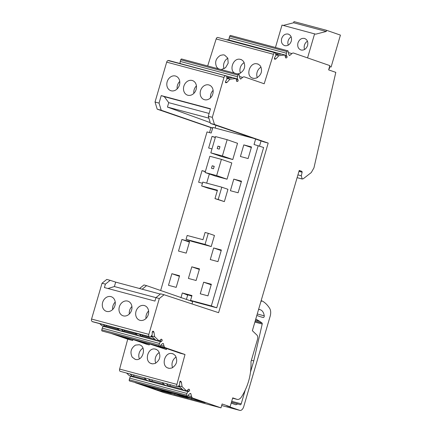 <?xml version="1.0" encoding="UTF-8"?>
<svg xmlns="http://www.w3.org/2000/svg" width="432" height="432" viewBox="0 0 432 432"><rect width="100%" height="100%" fill="white"/><g stroke="black" fill="none" stroke-linecap="round" stroke-linejoin="round"><path stroke-width="0.65" d="M202.781 182.093L221.783 187.18L218.187 199.481L214.979 198.623L217.447 190.188L201.647 185.965L202.781 182.093M214.979 198.623L224.354 201.614L227.95 189.313L221.783 187.18M217.312 190.642L207.814 188.098L201.647 185.965M258.206 145.616L211.329 305.932L216.74 307.805L263.617 147.49L254.038 144.499L255.679 138.893M253.487 138.305L212.841 127.435L211.199 133.045L207.025 131.927L160.655 290.509M180.927 297.805L182.336 292.966L191.965 295.542L190.55 300.375L211.329 305.932M191.797 266.825L199.498 268.888L196.106 280.492L188.406 278.429L191.797 266.825L199.341 269.438M203.65 282.193L200.259 293.798L207.959 295.855L211.356 284.256L203.65 282.193L211.194 284.807M171.882 273.699L179.588 275.762L176.191 287.361L168.491 285.304L171.882 273.699L179.426 276.313M233.221 158.031L232.778 159.548L221.211 156.454L210.827 152.858L222.394 155.952L227.146 139.693L237.53 143.289L233.221 158.031M216.648 175.597L221.4 159.343L231.784 162.94L227.032 179.194L215.465 176.105L205.081 172.508L216.648 175.597L227.032 179.194M238.102 192.78L230.402 190.723L233.793 179.118L241.493 181.181L238.102 192.78M251.505 146.95L248.114 158.555L240.408 156.492L243.805 144.893L251.505 146.95M202.441 183.249L198.634 182.228L202.025 170.624L205.373 171.52M209.347 173.983L206.669 183.136M215.379 137.29L212.036 136.393L208.64 147.998L211.988 148.894M189.594 241.531L186.203 253.13L178.502 251.073L181.894 239.468L189.594 241.531M221.362 250.025L217.971 261.63L210.271 259.567L213.662 247.968L221.362 250.025M186.041 239.339L192.208 241.472L211.21 246.559L214.456 235.462L208.289 233.323L205.081 232.465L202.97 239.695L187.169 235.472L186.041 239.339L205.043 244.42L208.289 233.323M224.354 201.614L218.187 199.481M190.55 300.375L195.961 302.249L216.74 307.805M191.938 295.639L182.336 292.966M183.573 293.398L187.661 295.132L186.408 299.414M261.041 140.924L259.535 146.075M222.394 155.952L232.778 159.548M227.146 139.693L215.584 136.598L210.827 152.858M221.4 159.343L209.839 156.249L205.081 172.508M211.21 246.559L205.043 244.42M192.008 303.934L192.694 301.585L146.588 285.644L142.123 289.202L160.342 294.073M210.233 122.634L167.438 107.077L168.728 102.659L164.3 96.665L161.228 95.602L210.487 108.772L208.294 116.267L210.47 123.412L264.184 142.009L268.191 143.084L218.597 312.687L164.068 294.737L159.316 298.544L148.846 334.363L91.568 319.048L102.038 283.225L106.785 279.418L110.198 280.33L105.408 284.126L104.404 287.561L154.948 301.077L155.947 297.643L114.388 286.546L115.679 282.128L110.198 280.33M215.957 125.312L215.152 128.056M168.529 60.496L225.806 75.811A2.014 1.145 -75 0 1 226.06 75.832L168.782 60.512A2.014 1.145 -75 0 0 168.529 60.496L168.037 60.55A2.014 1.145 -75 0 0 166.687 62.143L155.029 102.022L157.199 109.166L212.609 128.218M210.913 127.764L209.504 132.592M191.792 296.125L183.967 293.506M187.661 295.132A0.81 0.67 109.1 0 1 188.012 295.115M183.703 293.684A0.875 0.724 109.1 0 1 184.054 293.674L191.9 295.774M219.251 149.132L217.215 148.586L217.933 146.129L219.969 146.675L219.251 149.132M212.188 165.78L214.223 166.32L213.505 168.777L211.469 168.232L212.188 165.78L214.18 166.466M180.263 63.585A2.3 1.301 -75 0 1 180.252 61.425L180.76 59.805A1.091 0.616 -75 0 1 181.613 58.99L238.896 74.309A1.091 0.616 -75 0 1 239.252 74.828L239.657 77.252A3.224 1.831 -75 0 0 239.906 78.052L240.311 78.851A0.805 0.459 -75 0 0 240.516 79.034A0.805 0.459 -75 0 0 240.84 78.932L242.649 77.393A4.034 2.284 -75 0 1 244.291 76.88A4.034 2.284 -75 0 1 244.377 76.907L264.179 83.765L273.44 54.281A2.014 1.145 -75 0 1 275.022 52.774A2.014 1.145 -75 0 1 275.713 53.984L275.789 55.183A1.21 0.686 -75 0 1 275.454 56.398L274.698 57.494A0.805 0.459 -75 0 0 274.482 58.066L274.423 58.498A0.805 0.459 -75 0 0 274.693 59.222A0.805 0.459 -75 0 0 274.79 59.227L274.601 59.179M275.022 52.774L217.739 37.454A2.014 1.145 -75 0 0 216.157 38.961L207.679 65.961M226.498 39.798L227.588 39.668L230.234 40.376L231.039 40.592L231.136 41.04M229.214 40.106L229.203 40.079A2.3 1.301 -75 0 1 229.181 37.908L229.689 36.283A1.091 0.616 -75 0 1 230.548 35.467L287.825 50.787A1.091 0.616 -75 0 1 288.187 51.305L288.587 53.73A3.224 1.831 -75 0 0 288.835 54.529L289.24 55.328A0.805 0.459 -75 0 0 289.445 55.512A0.805 0.459 -75 0 0 289.802 55.388L291.935 53.568A4.034 2.284 -75 0 1 293.576 53.055A4.034 2.284 -75 0 1 293.663 53.082L329.881 65.626L328.633 69.881L335.815 72.365L313.951 167.854L311.272 172.562L303.34 178.697L302.195 179.015L301.288 175.786L302.135 172.228L301.914 171.369L299.23 170.44L252.364 330.707L256.975 335.129C257.801 336.074 257.974 337.505 257.488 339.417L250.981 361.66C251.402 374.344 248.254 386.068 241.547 396.835C240.089 398.941 238.583 399.784 237.022 399.352L232.632 398.185M192.78 398.088L135.497 382.768L163.712 392.537L220.99 407.857L192.78 398.088A4.034 2.284 -75 0 1 191.624 396.608L190.847 393.779L190.145 393.59M135.497 382.768A4.034 2.284 -75 0 1 134.968 382.433M190.847 393.779A0.805 0.459 -75 0 0 190.588 393.439A0.805 0.459 -75 0 0 190.361 393.471L189.61 393.871A3.224 1.831 -75 0 0 188.978 394.367L187.364 396.09A1.091 0.616 -75 0 1 186.84 396.306L129.562 380.986A1.091 0.616 -75 0 1 129.249 379.771L129.697 378.124A2.3 1.301 -75 0 1 130.869 376.364L188.147 391.684L189.162 391.122L187.072 390.56M131.198 376.18L130.869 376.364M126.565 373.027L129.33 375.683L130.291 375.943L132.781 376.607L134.357 375.111M178.762 385.857L183.163 390.08L186.608 391.003L182.083 386.656L181.408 382.223L180.641 381.202A0.805 0.459 -75 0 0 180.517 381.132A0.805 0.459 -75 0 0 179.95 381.569L179.766 381.958A0.805 0.459 -75 0 0 179.642 382.558L179.69 384.361L178.605 386.068A2.014 1.145 -75 0 1 177.487 386.645L120.209 371.331A2.014 1.145 -75 0 1 119.626 369.074L176.904 384.394L185.009 354.505L165.208 347.652A4.034 2.284 -75 0 1 164.057 346.167L163.399 343.775A0.805 0.459 -75 0 0 163.15 343.472A0.805 0.459 -75 0 0 162.918 343.505L162.167 343.904A3.224 1.831 -75 0 0 161.536 344.401L159.921 346.124A1.091 0.616 -75 0 1 159.397 346.34A1.091 0.616 -75 0 1 159.084 345.125L159.532 343.478A2.3 1.301 -75 0 1 160.704 341.717L161.719 341.156L159.635 340.594M111.019 333.401L127.726 339.19L119.626 369.074M159.397 346.34L102.119 331.02A1.091 0.616 -75 0 1 101.806 329.805L102.254 328.158A2.3 1.301 -75 0 1 103.426 326.398L103.756 326.214M99.749 323.66L101.887 325.717L102.854 325.976L105.338 326.641L106.558 325.485M160.893 339.401L162.022 339.703L161.611 339.314A1.21 0.686 -75 0 0 161.428 339.206A1.21 0.686 -75 0 0 160.898 339.395L159.17 341.037L154.64 336.69L153.965 332.251A1.21 0.686 -75 0 0 153.749 331.765L153.198 331.236A0.805 0.459 -75 0 0 153.074 331.166A0.805 0.459 -75 0 0 152.507 331.603L152.329 331.992A0.805 0.459 -75 0 0 152.199 332.591L152.237 334.066A1.026 0.583 -75 0 1 151.924 335.092L150.892 336.458A2.014 1.145 -75 0 1 149.774 337.041L92.497 321.721A2.014 1.145 -75 0 1 92.189 321.548L149.099 336.506A2.014 1.145 -75 0 1 148.846 334.363M149.099 336.506L92.189 321.548M91.822 321.192A2.014 1.145 -75 0 1 91.568 319.048M212.657 128.05L161.212 110.236L157.199 109.166M161.228 95.602L159.041 103.097L161.212 110.236M167.438 107.077L208.872 118.157M268.191 143.084L214.477 124.481L210.47 123.412M149.774 337.041A2.014 1.145 -75 0 1 149.467 336.863M162.022 339.703A0.805 0.459 -75 0 1 162.151 340.454A0.805 0.459 -75 0 1 161.719 341.156M177.487 386.645A2.014 1.145 -75 0 1 176.904 384.394M186.608 391.003L188.341 389.362L189.054 389.281L188.665 389.178M188.876 389.178L189.464 389.669A0.805 0.459 -75 0 1 189.594 390.42A0.805 0.459 -75 0 1 189.162 391.122M186.84 396.306A1.091 0.616 -75 0 1 186.527 395.091L186.975 393.444A2.3 1.301 -75 0 1 188.147 391.684M232.632 398.18L237.022 399.352L232.724 397.861L230.126 406.76L222.118 403.985L220.99 407.857M229.689 36.283L286.972 51.597A1.091 0.616 -75 0 1 287.825 50.787M286.972 51.597L286.459 53.222A2.3 1.301 -75 0 0 286.481 55.399L287.01 56.495A0.805 0.459 -75 0 1 286.994 57.337A0.805 0.459 -75 0 1 286.486 57.866L285.8 57.92M285.665 57.856L284.866 54.988L278.867 55.685L275.956 58.882L274.79 59.227M180.76 59.805L238.037 75.119A1.091 0.616 -75 0 1 238.896 74.309M238.037 75.119L237.53 76.745L180.252 61.425M236.536 81.113L237.557 81.389A0.805 0.459 -75 0 0 238.064 80.854A0.805 0.459 -75 0 0 238.081 80.017L237.551 78.921A2.3 1.301 -75 0 1 237.53 76.745M237.557 81.389L236.871 81.437M236.736 81.373L235.937 78.511L229.937 79.207L227.027 82.404L225.86 82.75A0.805 0.459 -75 0 1 225.758 82.744A0.805 0.459 -75 0 1 225.493 82.021L225.553 81.583A0.805 0.459 -75 0 1 225.763 81.011L226.579 79.839A1.026 0.583 -75 0 0 226.865 78.802L226.757 77.036A2.014 1.145 -75 0 0 226.06 75.832M225.806 75.811L168.037 60.55M166.687 62.143L223.97 77.458A2.014 1.145 -75 0 1 225.315 75.87M223.97 77.458L212.306 117.342L214.477 124.481M164.068 294.737L160.655 293.825L155.947 297.643L159.316 298.544M115.679 282.128L139.547 288.511L143.975 284.942L146.588 285.644M217.933 146.129L219.926 146.821M155.029 102.022L159.041 103.097M212.306 117.342L208.294 116.267M183.605 87.334A7.7 6.34 109.1 0 1 192.505 80.584A7.7 6.34 109.1 0 1 196.366 88.393A7.7 6.34 109.1 0 1 187.466 95.137A7.7 6.34 109.1 0 1 183.605 87.334M179.701 83.786A7.7 6.34 109.1 0 1 170.78 90.677A7.7 6.34 109.1 0 1 166.898 83.014A7.7 6.34 109.1 0 1 175.819 76.124A7.7 6.34 109.1 0 1 179.701 83.786M213.073 92.713A7.7 6.34 109.1 0 1 204.152 99.603A7.7 6.34 109.1 0 1 200.27 91.935A7.7 6.34 109.1 0 1 209.191 85.05A7.7 6.34 109.1 0 1 213.073 92.713M221.206 69.579L225.558 67.705L228.188 63.164L227.804 58.153L224.608 55.102L223.247 54.826L220.498 55.328C215.757 58.374 214.51 62.354 216.751 67.262L218.781 69.044M260.329 65.842L258.417 64.233L256.457 63.709C249.647 62.797 245.711 75.335 251.991 77.922L253.951 78.446L256.5 78.03C261.473 74.957 262.748 70.897 260.329 65.842M252.59 78.176L252.941 78.284M257.818 63.985L257.467 63.877M237.103 73.942L239.652 73.526C244.625 70.454 245.9 66.388 243.481 61.339L241.569 59.729L239.609 59.206C232.799 58.293 228.863 70.832 235.148 73.418M240.975 59.481L240.619 59.373M229.943 40.721L231.039 40.592M289.802 55.388L289.186 55.22M230.126 406.76L226.757 405.859L239.776 410.368A4.838 2.743 105 0 0 239.884 410.4A4.838 2.743 105 0 0 243.729 406.625L270.14 316.305A8.062 4.568 105 0 0 269.741 308.507A48.384 27.427 105 0 0 262.327 301.055A2.014 1.145 105 0 0 262.181 300.991A2.014 1.145 105 0 0 260.69 302.227M188.325 398.266L175.295 393.752L161.66 390.107L174.69 394.616L188.325 398.266M191.538 399.125L178.502 394.61L192.143 398.261L205.173 402.77L191.538 399.125L191.813 398.169M157.842 390.112L144.812 385.603L158.447 389.248L171.482 393.763L157.842 390.112L158.123 389.162M130.016 373.95L132.781 376.607M149.488 343.98L149.229 344.936L146.659 344.25L133.612 339.73L119.653 335.999L132.7 340.519L132.964 339.557M127.726 339.19L132.7 340.519M166.655 348.57L166.396 349.526L153.349 345.011L166.984 348.656L180.031 353.176L185.009 354.505M149.229 344.936L136.177 340.421L150.136 344.153L166.396 349.526M132.224 357.194L135.254 359.348C142.895 361.87 147.096 346.372 139.212 344.741L135.502 345.098C130.923 348.197 129.832 352.226 132.224 357.194M139.568 344.855L139.212 344.741M134.903 359.24L135.254 359.348M171.979 367.961C176.796 364.829 177.908 360.715 175.327 355.606L173.378 353.986L171.418 353.462C164.646 352.561 161.201 365.267 167.513 367.87L169.474 368.393L171.979 367.961M168.113 368.118L168.469 368.226M172.778 353.732L172.427 353.624M152.626 363.884L155.137 363.458C159.948 360.326 161.066 356.211 158.485 351.103L156.53 349.477L154.575 348.953C147.798 348.057 144.353 360.763 150.665 363.361L152.626 363.884M151.265 363.614L151.621 363.722M155.93 349.229L155.579 349.121M105.338 326.641L103.199 324.583M102.038 283.225L105.408 284.126M135.664 313.756A7.7 6.34 109.1 0 1 144.682 305.662A7.7 6.34 109.1 0 1 148.657 312.125A7.7 6.34 109.1 0 1 139.639 320.22A7.7 6.34 109.1 0 1 135.664 313.756M131.965 307.973A7.7 6.34 109.1 0 1 122.953 315.754A7.7 6.34 109.1 0 1 118.984 308.983A7.7 6.34 109.1 0 1 127.996 301.201A7.7 6.34 109.1 0 1 131.965 307.973M102.384 303.637A7.7 6.34 109.1 0 1 111.31 296.741A7.7 6.34 109.1 0 1 115.193 304.393A7.7 6.34 109.1 0 1 106.267 311.294A7.7 6.34 109.1 0 1 102.384 303.637M209.115 113.459L168.728 102.659M164.3 96.665L210.422 108.999M154.64 336.69L151.378 335.815M159.17 341.037L155.72 340.114L151.319 335.891M182.083 386.656L178.816 385.781M275.762 54.724L281.416 54.065L284.866 54.988M275.767 54.859L278.867 55.685M226.832 78.246L232.486 77.587L235.937 78.511M226.838 78.381L229.937 79.207M139.547 288.511L142.123 289.202M107.941 288.506L114.388 286.546M196.42 85.903A7.7 6.34 -70.9 0 0 193.887 90.893A7.7 6.34 -70.9 0 0 193.833 93.377M179.734 81.443A7.7 6.34 -70.9 0 0 177.179 86.573A7.7 6.34 -70.9 0 0 177.147 88.916M213.106 90.369A7.7 6.34 -70.9 0 0 210.551 95.499A7.7 6.34 -70.9 0 0 210.519 97.843M227.853 58.255A7.56 6.221 -70.9 0 0 224.321 62.197A7.56 6.221 -70.9 0 0 223.646 64.514A7.56 6.221 -70.9 0 0 224.095 68.764M261.063 67.138A7.56 6.221 -70.9 0 0 257.537 71.075A7.56 6.221 -70.9 0 0 256.856 73.397A7.56 6.221 -70.9 0 0 257.31 77.647M244.22 62.635A7.56 6.221 -70.9 0 0 240.689 66.571A7.56 6.221 -70.9 0 0 240.008 68.893A7.56 6.221 -70.9 0 0 240.462 73.143M266.204 50.414L267.3 50.29L267.397 50.733M267.3 50.29L263.126 49.172L262.035 49.302M248.238 45.608L249.329 45.484L249.426 45.932M244.064 44.496L245.155 44.366L249.329 45.484M256.835 315.419A121.111 68.65 105 0 0 261.916 317.164A121.111 68.65 105 0 0 263.282 317.504A1.161 0.659 105 0 0 264.006 317.018A1.161 0.659 105 0 0 264.254 315.841A12.247 6.944 105 0 0 260.437 309.809L258.655 309.193M254.891 322.067L262.208 324.027A1.015 0.578 105 0 0 262.019 323.017A121.111 68.65 105 0 0 259.616 321.316A121.111 68.65 105 0 0 255.771 319.059M262.208 324.027L253.762 360.904L250.565 371.844M245.149 390.377L241.213 403.834A1.21 0.686 105 0 1 240.251 404.779A1.21 0.686 105 0 1 240.224 404.773L237.843 403.947L235.823 404.741L231.185 403.132M174.69 394.616L174.965 393.665M166.277 383.648L169.042 386.305L170.618 384.809M162.103 382.531L164.867 385.187L169.042 386.305M148.306 378.842L151.07 381.499L152.647 380.003M151.07 381.499L146.902 380.381L144.131 377.725M142.96 348.181A7.56 6.221 -70.9 0 0 139.142 353.209A7.56 6.221 -70.9 0 0 138.785 355.585A7.56 6.221 -70.9 0 0 139.406 358.776M176.17 357.064A7.56 6.221 -70.9 0 0 173.237 360.023A7.56 6.221 -70.9 0 0 172.309 362.254A7.56 6.221 -70.9 0 0 172.622 367.654M159.322 352.555A7.56 6.221 -70.9 0 0 156.476 355.374A7.56 6.221 -70.9 0 0 155.504 357.588A7.56 6.221 -70.9 0 0 155.774 363.15M117.315 328.358L119.459 330.415L123.628 331.533L121.489 329.476M123.628 331.533L124.853 330.377M139.46 334.282L141.599 336.339L137.43 335.221L135.286 333.164M141.599 336.339L142.819 335.178M148.592 310.986A7.7 6.34 -70.9 0 0 145.94 317.315A7.7 6.34 -70.9 0 0 146.005 318.454M131.906 306.52A7.7 6.34 -70.9 0 0 129.265 312.547A7.7 6.34 -70.9 0 0 129.319 313.994M115.22 302.06A7.7 6.34 -70.9 0 0 112.666 307.201A7.7 6.34 -70.9 0 0 112.633 309.533M251.386 360.266L253.762 360.904M231.449 402.235L237.843 403.947M213.662 247.968L221.2 250.576M181.894 239.468L189.432 242.082M212.036 136.393L215.309 137.527M202.025 170.624L205.303 171.758M243.805 144.893L251.343 147.501M233.793 179.118L241.331 181.732M283.252 25.418L293.647 22.761L326.246 31.477L326.587 30.321L340.432 35.111L331.106 67.019L329.913 66.609L329.292 68.737L329 68.634M293.647 22.761L293.987 21.6L326.587 30.321M275.459 47.482L282.004 25.088L315.689 34.177L326.246 31.477M314.609 33.804L307.562 57.899M329.292 68.737L328.995 68.656M331.106 67.019L329.886 66.695M301.077 50.026C304.101 50.463 306.272 48.962 307.589 45.511C308.335 41.909 307.292 39.55 304.468 38.421C301.444 37.984 299.279 39.49 297.961 42.935C297.216 46.537 298.253 48.902 301.077 50.026L300.796 49.939M304.754 38.507L304.468 38.421M284.774 45.668C287.798 46.105 289.969 44.599 291.287 41.153C292.032 37.552 290.99 35.192 288.171 34.063C285.147 33.626 282.976 35.132 281.659 38.578C280.913 42.179 281.956 44.539 284.774 45.668L284.494 45.581M288.452 34.15L288.171 34.063M304.587 49.486A6.048 4.979 109.1 0 1 304.452 45.187A6.048 4.979 109.1 0 1 307.454 41.213M288.284 45.128A6.048 4.979 109.1 0 1 288.149 40.824A6.048 4.979 109.1 0 1 291.152 36.85M226.589 82.663L225.493 82.372M238.081 80.017L236.158 79.499M230.056 77.868L226.751 76.982M226.19 75.881L237.551 78.921M240.84 78.932L240.278 78.781M239.544 76.561L242.649 77.393M216.157 38.961L273.44 54.281M285.466 57.591L286.486 57.866M274.428 58.849L275.519 59.141M287.01 56.495L285.088 55.982M278.986 54.346L275.616 53.449M229.203 40.079L286.481 55.399M229.181 37.908L286.459 53.222M288.403 52.623L291.935 53.568M239.776 410.368L221.67 405.524M187.834 395.593L191.624 396.608M129.249 379.771L186.527 395.091M186.975 393.444L129.697 378.124M182.347 389.297L169.506 385.862M164.057 384.404L151.535 381.056M146.086 379.604L133.245 376.169M188.336 389.367L189.464 389.669M177.973 386.602L180.139 387.18M181.186 381.731L180.031 381.424M165.208 347.652L159.829 346.21M164.057 346.167L160.715 345.276M162.745 343.602L163.399 343.775M159.084 345.125L101.806 329.805M159.532 343.478L102.254 328.158M160.704 341.717L103.426 326.398M154.904 339.331L142.063 335.896M136.615 334.438L124.092 331.09M118.643 329.638L105.802 326.203M150.709 336.679L152.696 337.214M153.749 331.765L152.588 331.457M161.611 339.314L161.217 339.206M153.965 332.251L152.399 331.835M179.842 381.802L181.408 382.223M301.914 171.369L299.171 170.635M298.955 171.374L302.135 172.228M301.288 175.786L297.929 174.884M275.956 58.882L274.428 58.471M225.493 81.994L227.027 82.404M260.566 316.775L263.282 317.504M255.436 320.198L259.616 321.316M258.617 309.323L260.437 309.809M257.261 313.967L264.254 315.841M262.019 323.017L255.15 321.181M231.719 401.296L241.213 403.834M297.119 177.655L302.195 179.015M239.884 410.4L221.67 405.529M262.181 300.991L261.133 300.715"/></g></svg>
